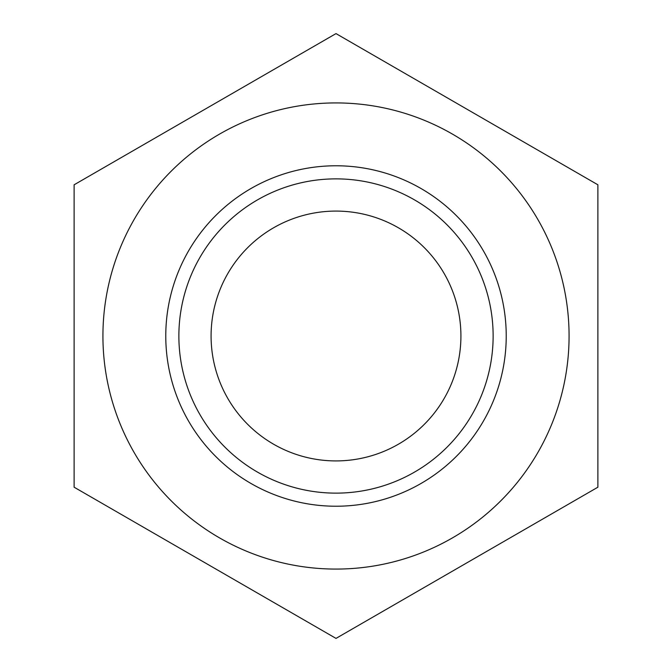 <?xml version="1.0" encoding="UTF-8"?>
<svg xmlns="http://www.w3.org/2000/svg" width="672" height="672" viewBox="0 0 672 672"><rect width="100%" height="100%" fill="white"/><g stroke="black" fill="none" stroke-linecap="round" stroke-linejoin="round"><path stroke-width="1.01" d="M569.075 336A233.075 233.075 0 0 1 336 569.075A233.075 233.075 0 0 1 102.925 336A233.075 233.075 0 0 1 336 102.925A233.075 233.075 0 0 1 569.075 336M460.916 336A124.916 124.916 0 0 1 336 460.916A124.916 124.916 0 0 1 211.084 336A124.916 124.916 0 0 1 336 211.084A124.916 124.916 0 0 1 460.916 336M493.13 336A157.13 157.13 0 0 1 336 493.13A157.13 157.13 0 0 1 178.87 336A157.13 157.13 0 0 1 336 178.87A157.13 157.13 0 0 1 493.13 336M74.113 487.2L336 638.4L597.887 487.2L597.887 184.8L336 33.6L74.113 184.8L74.113 487.2M165.774 336A170.226 170.226 0 0 1 336 165.774A170.226 170.226 0 0 1 506.226 336A170.226 170.226 0 0 1 336 506.226A170.226 170.226 0 0 1 165.774 336"/></g></svg>
